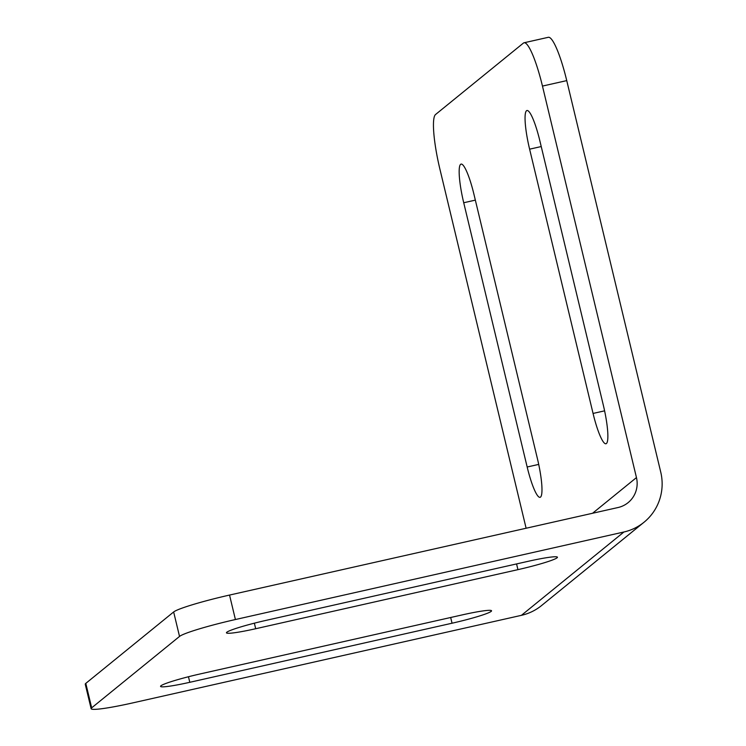 <?xml version="1.0" encoding="UTF-8"?>
<svg xmlns="http://www.w3.org/2000/svg" width="746" height="746" viewBox="0 0 746 746"><rect width="100%" height="100%" fill="white"/><g stroke="black" fill="none" stroke-linecap="round" stroke-linejoin="round"><path stroke-width="1.12" d="M539.862 140.845L603.309 405.106A35.351 5.94 77.3 0 1 605.948 443.758A35.351 5.94 77.3 0 1 593.061 413.443L529.613 149.172A35.351 5.94 77.3 0 1 526.965 110.52A35.351 5.94 77.3 0 1 539.862 140.845M463.723 202.744A35.351 5.94 77.3 0 1 461.075 164.092A35.351 5.94 77.3 0 1 473.971 194.408L537.418 458.678A35.351 5.94 77.3 0 1 540.057 497.33A35.351 5.94 77.3 0 1 527.17 467.005L463.723 202.744L475.342 200.124M452.048 623.218L189.801 682.301A35.351 2.9 -13.5 0 1 160.558 686.385A35.351 2.9 -13.5 0 1 200.049 673.964L462.296 614.881A35.351 2.9 -13.5 0 1 491.549 610.797A35.351 2.9 -13.5 0 1 452.048 623.218L450.677 617.502M255.691 628.729A35.351 2.9 -13.5 0 1 226.448 632.813A35.351 2.9 -13.5 0 1 265.94 620.402L528.187 561.309A35.351 2.9 -13.5 0 1 557.439 557.225A35.351 2.9 -13.5 0 1 517.938 569.646L255.691 628.729L254.358 623.18M526.117 528.243L439.972 169.417A50.495 8.476 77.3 0 1 435.543 114.52L523.394 43.1A50.495 8.476 77.3 0 1 524.046 42.774A50.495 8.476 77.3 0 1 542.463 86.079L636.459 477.589A25.252 24.805 50.9 0 1 618.052 507.522L229.535 595.066A50.495 4.14 166.5 0 0 173.65 611.962L85.799 683.383A50.495 4.14 166.5 0 0 85.258 684.231L91.133 708.7A50.495 4.14 -13.5 0 1 91.674 707.851L179.525 636.431A50.495 4.14 -13.5 0 1 235.41 619.534L623.926 531.991A50.495 49.609 50.9 0 0 644.031 522.237A50.495 49.609 50.9 0 0 660.742 472.115L566.746 80.615A50.495 8.476 -102.7 0 0 548.329 37.3L524.046 42.774M91.133 708.7A50.495 4.14 -13.5 0 0 132.919 702.863L521.426 615.329A50.495 49.609 50.9 0 0 541.531 605.575L644.031 522.237M529.613 149.172L541.232 146.552M593.061 413.443L604.596 410.841M527.17 467.005L538.705 464.404M188.468 676.753L189.801 682.301M516.568 563.929L517.938 569.646M91.674 707.851L85.799 683.383M173.65 611.962L179.525 636.431M542.463 86.079L566.746 80.615M235.41 619.534L229.535 595.066M592.566 513.267L636.459 477.589M521.426 615.329L623.926 531.991"/></g></svg>

